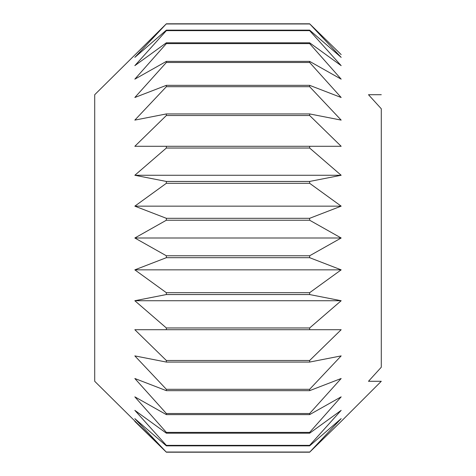 <?xml version="1.0" encoding="UTF-8"?>
<svg xmlns="http://www.w3.org/2000/svg" width="476" height="476" viewBox="0 0 476 476"><rect width="100%" height="100%" fill="white"/><g stroke="black" fill="none" stroke-linecap="round" stroke-linejoin="round"><path stroke-width="0.71" d="M134.833 421.415L166.356 452.2L94.712 381.288L94.712 94.712L166.356 23.8L309.644 23.8L341.167 57.376L309.644 30.143L309.644 30.637L341.167 65.646L309.644 42.798L309.644 43.608L341.167 79.159L309.644 61.386L309.644 62.487L341.167 97.497L309.644 85.341L309.644 86.697L341.167 120.107L309.644 113.931L309.644 115.507L341.167 146.293L309.644 146.293L309.644 148.036L341.167 175.269L309.644 181.445L309.644 183.302L341.167 206.15L309.644 218.311L309.644 220.227L341.167 238L309.644 255.773L309.644 257.689L341.167 269.85L309.644 292.698L309.644 294.555L341.167 300.731L309.644 327.964L309.644 329.707L341.167 329.707L309.644 360.493L309.644 362.069L341.167 355.893L309.644 389.303L309.644 390.659L341.167 378.503L309.644 413.513L309.644 414.614L341.167 396.841L309.644 432.392L309.644 433.202L341.167 410.354L309.644 445.363L309.644 445.857L341.167 418.624L309.644 452.2L341.167 421.415L309.644 452.2L166.356 452.2L134.833 418.624L166.356 445.857L166.356 445.363L134.833 410.354L166.356 433.202L166.356 432.392L134.833 396.841L166.356 414.614L166.356 413.513L134.833 378.503L166.356 390.659L166.356 389.303L134.833 355.893L166.356 362.069L166.356 360.493L134.833 329.707L166.356 329.707L166.356 327.964L134.833 300.731L166.356 294.555L166.356 292.698L134.833 269.85L166.356 257.689L166.356 255.773L134.833 238L166.356 220.227L166.356 218.311L134.833 206.15L166.356 183.302L166.356 181.445L134.833 175.269L166.356 148.036L166.356 146.293L134.833 146.293L166.356 115.507L166.356 113.931L134.833 120.107L166.356 86.697L166.356 85.341L134.833 97.497L166.356 62.487L166.356 61.386L134.833 79.159L166.356 43.608L166.356 42.798L134.833 65.646L166.356 30.637L166.356 30.143L134.833 57.376L166.356 23.8M166.356 452.033L309.644 452.033M166.356 445.857L309.644 445.857M166.356 445.363L309.644 445.363M166.356 433.202L309.644 433.202M166.356 432.392L309.644 432.392M166.356 414.614L309.644 414.614M166.356 413.513L309.644 413.513M166.356 390.659L309.644 390.659M166.356 389.303L309.644 389.303M166.356 362.069L309.644 362.069M166.356 360.493L309.644 360.493M166.356 329.707L309.644 329.707M166.356 327.964L309.644 327.964M134.833 300.731L341.167 300.731M166.356 294.555L309.644 294.555M166.356 292.698L309.644 292.698M134.833 269.85L341.167 269.85M166.356 257.689L309.644 257.689M166.356 255.773L309.644 255.773M134.833 238L341.167 238M166.356 220.227L309.644 220.227M166.356 218.311L309.644 218.311M134.833 206.15L341.167 206.15M166.356 183.302L309.644 183.302M166.356 181.445L309.644 181.445M134.833 175.269L341.167 175.269M166.356 148.036L309.644 148.036M166.356 146.293L309.644 146.293M166.356 115.507L309.644 115.507M166.356 113.931L309.644 113.931M166.356 86.697L309.644 86.697M166.356 85.341L309.644 85.341M166.356 62.487L309.644 62.487M166.356 61.386L309.644 61.386M166.356 43.608L309.644 43.608M166.356 42.798L309.644 42.798M166.356 30.637L309.644 30.637M166.356 30.143L309.644 30.143M166.356 23.967L309.644 23.967M341.167 54.585L309.644 23.8M368.489 381.288L381.288 367.228L368.489 381.288L381.288 381.288L341.167 421.415M381.288 367.228L381.288 108.772L368.489 94.712L381.288 108.772M381.288 94.712L368.489 94.712"/></g></svg>
